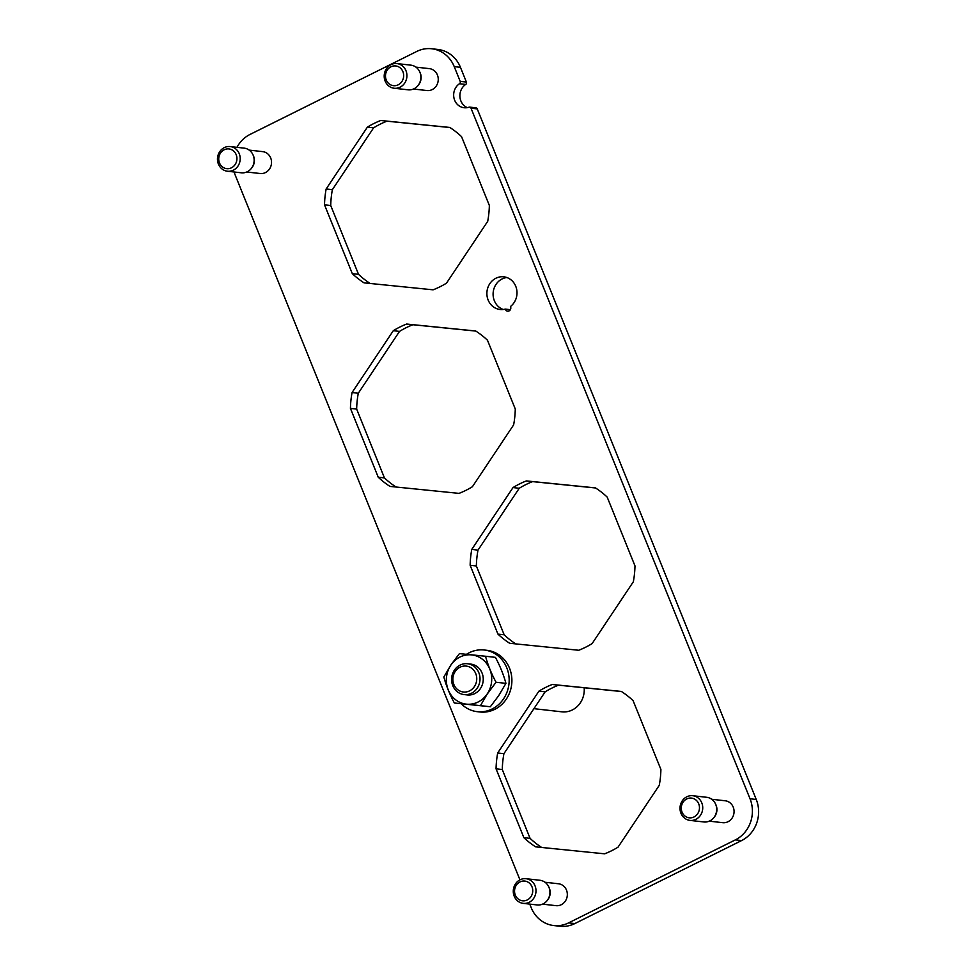 <?xml version="1.0" encoding="UTF-8"?>
<svg xmlns="http://www.w3.org/2000/svg" width="975" height="975" viewBox="0 0 975 975"><rect width="100%" height="100%" fill="white"/><g stroke="black" fill="none" stroke-linecap="round" stroke-linejoin="round"><path stroke-width="1.46" d="M332.365 189.686L326.15 188.992A89.993 82.339 96.4 0 0 324.517 204.848L330.732 205.542A89.993 82.339 96.4 0 1 332.365 189.686L373.608 127.835A89.993 82.339 96.4 0 1 386.977 121.18L449.926 127.53M330.732 205.542L358.544 274.365L352.316 273.658L324.517 204.848M326.15 188.992L367.38 127.14A89.993 82.339 96.4 0 1 380.762 120.486L449.804 127.445A89.993 82.339 96.4 0 1 461.553 136.646L489.352 205.457A89.993 82.339 96.4 0 1 487.719 221.313L446.489 283.164A89.993 82.339 96.4 0 1 433.107 289.819L364.065 282.86A89.993 82.339 96.4 0 1 352.316 273.658M370.159 283.469A89.993 82.339 96.4 0 1 358.544 274.365M380.762 120.486L386.977 121.18M367.38 127.14L373.608 127.835M350.439 408.403A89.993 82.339 96.4 0 1 352.06 392.547L393.303 330.696A89.993 82.339 96.4 0 1 406.673 324.041L475.715 331A89.993 82.339 96.4 0 1 487.463 340.202L515.275 409.013A89.993 82.339 96.4 0 1 513.642 424.868L472.412 486.72A89.993 82.339 96.4 0 1 459.03 493.374L389.988 486.415A89.993 82.339 96.4 0 1 378.239 477.214L350.439 408.403L356.655 409.098A89.993 82.339 96.4 0 1 358.288 393.254L399.518 331.403A89.993 82.339 96.4 0 1 412.9 324.736L475.849 331.086M406.673 324.041L412.9 324.736M393.303 330.696L399.518 331.403M352.06 392.547L358.288 393.254M378.239 477.214L384.455 477.921L356.655 409.098M396.082 487.025A89.993 82.339 96.4 0 1 384.455 477.921M470.145 565.281A89.993 82.339 96.4 0 1 471.766 549.425L513.008 487.573A89.993 82.339 96.4 0 1 526.39 480.919L595.42 487.89A89.993 82.339 96.4 0 1 607.181 497.079L634.981 565.902A89.993 82.339 96.4 0 1 633.348 581.746L592.117 643.598A89.993 82.339 96.4 0 1 578.736 650.264L509.693 643.293A89.993 82.339 96.4 0 1 497.945 634.103L470.145 565.281L476.361 565.987A89.993 82.339 96.4 0 1 477.994 550.132L519.224 488.28A89.993 82.339 96.4 0 1 532.606 481.626L595.554 487.975M526.39 480.919L532.606 481.626M513.008 487.573L519.224 488.28M471.766 549.425L477.994 550.132M497.945 634.103L504.173 634.798L476.361 565.987M515.787 643.914A89.993 82.339 96.4 0 1 504.173 634.798M496.056 768.836A89.993 82.339 96.4 0 1 497.689 752.993L538.931 691.141A89.993 82.339 96.4 0 1 552.301 684.474L621.343 691.446A89.993 82.339 96.4 0 1 633.092 700.635L660.904 769.458A89.993 82.339 96.4 0 1 659.271 785.314L618.028 847.165A89.993 82.339 96.4 0 1 604.658 853.82L535.616 846.848A89.993 82.339 96.4 0 1 523.867 837.659L496.056 768.836L502.283 769.543A89.993 82.339 96.4 0 1 503.917 753.687L545.147 691.836A89.993 82.339 96.4 0 1 558.529 685.181L621.477 691.531M552.301 684.474L558.529 685.181M538.931 691.141L545.147 691.836M497.689 752.993L503.917 753.687M523.867 837.659L530.083 838.354L502.283 769.543M541.698 847.47A89.993 82.339 96.4 0 1 530.083 838.354M505.269 309.099A16.453 15.052 96.4 0 1 500.102 309.502A16.453 15.052 96.4 0 1 486.988 291.476A16.453 15.052 96.4 0 1 503.783 276.815A16.453 15.052 96.4 0 1 516.579 288.941A16.453 15.052 96.4 0 1 510.461 306.516A3.108 2.84 96.4 0 1 507.622 311.159A3.108 2.84 96.4 0 1 505.269 309.099L510.376 309.672M503.258 309.489A16.453 15.052 96.4 0 1 493.204 292.171A16.453 15.052 96.4 0 1 506.854 277.522M234.195 172.002A31.029 28.397 96.4 0 0 235.389 175.537L519.943 879.852M529.754 904.105L531.192 907.676A31.029 28.397 96.4 0 0 553.776 925.555L559.991 926.25A31.029 28.397 96.4 0 0 574.836 923.569L741.573 840.584A31.029 28.397 96.4 0 0 756.247 799.463L477.238 108.895A1.865 1.706 96.4 0 0 475.885 107.823L469.67 107.116A1.865 1.706 96.4 0 1 471.023 108.188L477.238 108.895M471.023 108.188L750.031 798.769A31.029 28.397 96.4 0 1 735.357 839.889L568.62 922.874A31.029 28.397 96.4 0 1 553.776 925.555M236.962 147.322A31.029 28.397 96.4 0 1 250.063 134.416L416.788 51.431A31.029 28.397 96.4 0 1 431.645 48.75A31.029 28.397 96.4 0 1 454.228 66.617L460.188 81.376A1.865 1.706 96.4 0 1 459.493 83.728A13.028 11.919 96.4 0 0 453.911 97.719A13.028 11.919 96.4 0 0 464.149 107.738A13.028 11.919 96.4 0 0 468.975 107.201A1.865 1.706 96.4 0 1 469.67 107.116M467.305 107.628A13.028 11.919 96.4 0 1 459.92 96.708A13.028 11.919 96.4 0 1 465.709 84.423A1.865 1.706 96.4 0 0 466.403 82.071L460.444 67.324A31.029 28.397 96.4 0 0 437.86 49.445L431.645 48.75M466.501 654.322A31.029 28.397 96.4 0 1 483.234 649.911A31.029 28.397 96.4 0 1 484.197 649.996L486.939 650.313A31.029 28.397 96.4 0 1 511.741 683.792A31.029 28.397 96.4 0 1 480.967 712.079A31.029 28.397 96.4 0 1 480.005 711.982L477.263 711.677A31.029 28.397 96.4 0 1 461.199 703.767M249.198 150.113L262.665 151.625A11.017 10.079 96.4 0 1 270.757 158.133A11.017 10.079 96.4 0 1 269.417 169.138A11.017 10.079 96.4 0 1 260.203 173.513L246.736 172.002M415.935 67.129L429.402 68.64A11.017 10.079 96.4 0 1 437.482 75.16A11.017 10.079 96.4 0 1 436.154 86.153A11.017 10.079 96.4 0 1 426.94 90.541L413.473 89.018M545.013 882.253L558.468 883.764A11.017 10.079 96.4 0 1 566.56 890.285A11.017 10.079 96.4 0 1 565.22 901.278A11.017 10.079 96.4 0 1 556.006 905.665L542.539 904.142M711.738 799.268L725.205 800.78A11.017 10.079 96.4 0 1 733.297 807.3A11.017 10.079 96.4 0 1 731.957 818.293A11.017 10.079 96.4 0 1 722.743 822.681L709.276 821.157M689.983 820.402L703.926 821.962A12.419 11.359 -83.6 0 0 713.834 817.647L714.419 816.916A11.017 10.079 -83.6 0 0 714.821 816.368A11.017 10.079 -83.6 0 0 715.808 804.546L715.406 803.717A12.419 11.359 -83.6 0 0 706.692 797.294L692.762 795.722A12.419 11.359 -83.6 0 0 682.378 800.658A12.419 11.359 -83.6 0 0 680.879 813.053A12.419 11.359 -83.6 0 0 689.983 820.402A12.419 11.359 -83.6 0 0 700.355 815.466A12.419 11.359 -83.6 0 0 701.866 803.071A12.419 11.359 -83.6 0 0 692.762 795.722M683.182 802.035A9.933 9.092 -83.6 0 0 684.803 815.917A9.933 9.092 -83.6 0 0 697.564 813.869A9.933 9.092 -83.6 0 0 695.943 799.987A9.933 9.092 -83.6 0 0 683.182 802.035M713.834 817.647A12.419 11.359 -83.6 0 0 714.297 817.026A12.419 11.359 -83.6 0 0 715.406 803.717M523.246 903.374L537.188 904.946A12.419 11.359 -83.6 0 0 547.109 900.632L547.682 899.901A11.017 10.079 -83.6 0 0 548.096 899.352A11.017 10.079 -83.6 0 0 549.071 887.53L548.669 886.689A12.419 11.359 -83.6 0 0 539.967 880.279L526.025 878.707A12.419 11.359 -83.6 0 0 515.653 883.642A12.419 11.359 -83.6 0 0 514.142 896.037A12.419 11.359 -83.6 0 0 523.246 903.374A12.419 11.359 -83.6 0 0 533.63 898.438A12.419 11.359 -83.6 0 0 535.129 886.056A12.419 11.359 -83.6 0 0 526.025 878.707M516.445 885.02A9.933 9.092 -83.6 0 0 518.066 898.889A9.933 9.092 -83.6 0 0 530.839 896.854A9.933 9.092 -83.6 0 0 529.218 882.972A9.933 9.092 -83.6 0 0 516.445 885.02M547.109 900.632A12.419 11.359 -83.6 0 0 547.56 900.01A12.419 11.359 -83.6 0 0 548.669 886.689M394.18 88.25L408.123 89.822A12.419 11.359 -83.6 0 0 418.031 85.507L418.616 84.776A11.017 10.079 -83.6 0 0 419.018 84.228A11.017 10.079 -83.6 0 0 420.006 72.406L419.603 71.565A12.419 11.359 -83.6 0 0 410.889 65.154L396.959 63.582A12.419 11.359 -83.6 0 0 386.575 68.518A12.419 11.359 -83.6 0 0 385.064 80.913A12.419 11.359 -83.6 0 0 394.18 88.25A12.419 11.359 -83.6 0 0 404.552 83.314A12.419 11.359 -83.6 0 0 406.063 70.931A12.419 11.359 -83.6 0 0 396.959 63.582M387.38 69.895A9.933 9.092 -83.6 0 0 389.001 83.765A9.933 9.092 -83.6 0 0 401.761 81.729A9.933 9.092 -83.6 0 0 400.14 67.848A9.933 9.092 -83.6 0 0 387.38 69.895M418.031 85.507A12.419 11.359 -83.6 0 0 418.494 84.886A12.419 11.359 -83.6 0 0 419.603 71.565M227.443 171.234L241.386 172.807A12.419 11.359 -83.6 0 0 251.306 168.48L251.879 167.761A11.017 10.079 -83.6 0 0 252.293 167.212A11.017 10.079 -83.6 0 0 253.268 155.391L252.866 154.55A12.419 11.359 -83.6 0 0 244.152 148.139L230.222 146.567A12.419 11.359 -83.6 0 0 219.838 151.503A12.419 11.359 -83.6 0 0 218.339 163.897A12.419 11.359 -83.6 0 0 227.443 171.234A12.419 11.359 -83.6 0 0 237.827 166.298A12.419 11.359 -83.6 0 0 239.326 153.904A12.419 11.359 -83.6 0 0 230.222 146.567M220.642 152.868A9.933 9.092 -83.6 0 0 222.263 166.749A9.933 9.092 -83.6 0 0 235.024 164.714A9.933 9.092 -83.6 0 0 233.403 150.833A9.933 9.092 -83.6 0 0 220.642 152.868M251.306 168.48A12.419 11.359 -83.6 0 0 251.757 167.871A12.419 11.359 -83.6 0 0 252.866 154.55M464.063 694.578L467.305 694.943A15.515 14.198 -83.6 0 0 480.273 688.777A15.515 14.198 -83.6 0 0 482.064 673.043A15.515 14.198 -83.6 0 0 470.767 664.109L467.537 663.743A15.515 14.198 -83.6 0 0 454.569 669.91A15.515 14.198 -83.6 0 0 452.68 685.401A15.515 14.198 -83.6 0 0 464.063 694.578A15.515 14.198 -83.6 0 0 477.043 688.411A15.515 14.198 -83.6 0 0 478.92 672.921A15.515 14.198 -83.6 0 0 467.537 663.743M474.24 686.814A13.028 11.919 -83.6 0 0 472.119 668.594A13.028 11.919 -83.6 0 0 455.362 671.275A13.028 11.919 96.4 0 0 457.494 689.496A13.028 11.919 96.4 0 0 474.24 686.814M533.922 708.679L561.929 711.835A21.718 19.878 -83.6 0 0 580.088 703.194A21.718 19.878 -83.6 0 0 584.171 687.765M484.197 649.996A31.029 28.397 96.4 0 1 509.011 683.487A31.029 28.397 96.4 0 1 478.225 711.762A31.029 28.397 96.4 0 1 477.263 711.677M486.976 694.285A24.765 22.657 96.4 0 1 455.142 699.38A24.765 22.657 96.4 0 1 451.096 664.767A24.765 22.657 96.4 0 1 482.93 659.673A24.765 22.657 96.4 0 1 486.976 694.285M496.031 682.256L487.037 694.322L480.456 705.632L454.35 702.999C449.646 694.2 446.136 685.523 443.844 676.991L451.072 664.718L459.432 653.616L485.526 656.248C487.829 664.779 491.327 673.457 496.031 682.256L505.928 683.365C503.624 674.834 500.126 666.169 495.422 657.357L485.526 656.248M480.456 705.632L490.34 706.753L498.7 695.638L505.928 683.365M454.35 702.999L490.34 706.753M568.62 922.874L574.836 923.569M735.357 839.889L741.573 840.584M750.031 798.769L756.247 799.463M459.493 83.728L465.709 84.423M460.188 81.376L466.403 82.071M454.228 66.617L460.444 67.324"/></g></svg>

